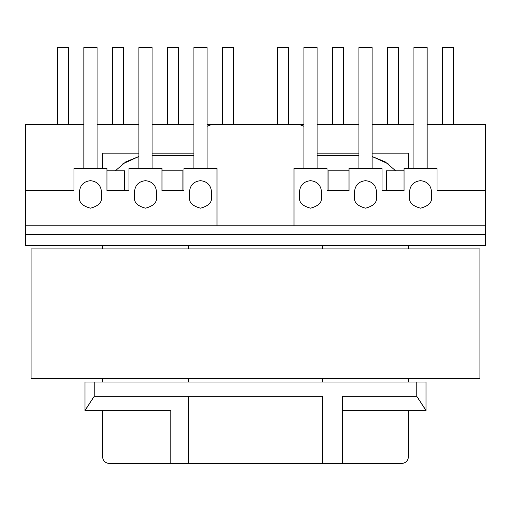 <?xml version="1.0" encoding="UTF-8"?>
<svg xmlns="http://www.w3.org/2000/svg" width="511" height="511" viewBox="0 0 511 511"><rect width="100%" height="100%" fill="white"/><g stroke="black" fill="none" stroke-linecap="round" stroke-linejoin="round"><path stroke-width="0.77" d="M31.05 378.728L31.05 248.902L31.05 378.728L479.95 378.728L479.95 248.902L31.05 248.902L479.95 248.902L479.95 378.728L31.05 378.728M409.535 191.689C410.231 185.052 413.904 181.386 420.534 180.683C427.17 181.386 430.837 185.052 431.54 191.689L431.54 197.189C432.165 202.388 428.499 206.054 420.534 208.188C412.575 206.054 408.909 202.388 409.535 197.189L409.535 191.689L409.535 197.189C408.909 202.388 412.575 206.054 420.534 208.188C428.499 206.054 432.165 202.388 431.54 197.189L431.54 191.689C430.837 185.052 427.17 181.386 420.534 180.683C413.904 181.386 410.231 185.052 409.535 191.689M189.485 191.689C190.188 185.052 193.854 181.386 200.491 180.683C207.121 181.386 210.788 185.052 211.49 191.689L211.49 197.189C212.116 202.388 208.45 206.054 200.491 208.188C192.526 206.054 188.859 202.388 189.485 197.189L189.485 191.689L189.485 197.189C188.859 202.388 192.526 206.054 200.491 208.188C208.45 206.054 212.116 202.388 211.49 197.189L211.49 191.689C210.788 185.052 207.121 181.386 200.491 180.683C193.854 181.386 190.188 185.052 189.485 191.689M134.476 191.689C135.172 185.052 138.839 181.386 145.475 180.683C152.112 181.386 155.778 185.052 156.481 191.689L156.481 197.189C157.107 202.388 153.434 206.054 145.475 208.188C137.516 206.054 133.85 202.388 134.476 197.189L134.476 191.689L134.476 197.189C133.85 202.388 137.516 206.054 145.475 208.188C153.434 206.054 157.107 202.388 156.481 197.189L156.481 191.689C155.778 185.052 152.112 181.386 145.475 180.683C138.839 181.386 135.172 185.052 134.476 191.689M79.461 191.689C80.163 185.052 83.83 181.386 90.466 180.683C97.096 181.386 100.769 185.052 101.465 191.689L101.465 197.189C102.091 202.388 98.425 206.054 90.466 208.188C82.501 206.054 78.835 202.388 79.461 197.189L79.461 191.689L79.461 197.189C78.835 202.388 82.501 206.054 90.466 208.188C98.425 206.054 102.091 202.388 101.465 197.189L101.465 191.689C100.769 185.052 97.096 181.386 90.466 180.683C83.83 181.386 80.163 185.052 79.461 191.689M299.51 191.689C300.213 185.052 303.879 181.386 310.509 180.683C317.146 181.386 320.812 185.052 321.515 191.689L321.515 197.189C322.141 202.388 318.474 206.054 310.509 208.188C302.55 206.054 298.884 202.388 299.51 197.189L299.51 191.689L299.51 197.189C298.884 202.388 302.55 206.054 310.509 208.188C318.474 206.054 322.141 202.388 321.515 197.189L321.515 191.689C320.812 185.052 317.146 181.386 310.509 180.683C303.879 181.386 300.213 185.052 299.51 191.689M354.519 191.689C355.222 185.052 358.888 181.386 365.525 180.683C372.161 181.386 375.828 185.052 376.524 191.689L376.524 197.189C377.15 202.388 373.484 206.054 365.525 208.188C357.566 206.054 353.893 202.388 354.519 197.189L354.519 191.689L354.519 197.189C353.893 202.388 357.566 206.054 365.525 208.188C373.484 206.054 377.15 202.388 376.524 197.189L376.524 191.689C375.828 185.052 372.161 181.386 365.525 180.683C358.888 181.386 355.222 185.052 354.519 191.689M207.089 168.579L207.089 47.555L193.886 47.555L193.886 168.579L193.886 47.555L207.089 47.555L207.089 168.579M427.139 168.579L427.139 47.555L413.936 47.555L413.936 168.579L413.936 47.555L427.139 47.555L427.139 168.579M372.123 168.579L372.123 47.555L358.92 47.555L358.92 168.579L358.92 47.555L372.123 47.555L372.123 168.579M317.114 168.579L317.114 47.555L303.911 47.555L303.911 168.579L303.911 47.555L317.114 47.555L317.114 168.579M97.064 168.579L97.064 47.555L83.861 47.555L83.861 168.579L83.861 47.555L97.064 47.555L97.064 168.579M152.08 168.579L152.08 47.555L138.877 47.555L138.877 168.579L138.877 47.555L152.08 47.555L152.08 168.579M25.55 190.584L25.55 124.569L25.55 225.792L216.99 225.792L216.99 168.579L183.986 168.579L183.986 190.584L161.981 190.584L161.981 168.579L128.97 168.579L128.97 190.584L106.965 190.584L106.965 168.579L73.961 168.579L73.961 190.584L25.55 190.584L73.961 190.584L73.961 168.579L106.965 168.579L106.965 190.584L128.97 190.584L128.97 168.579L161.981 168.579L161.981 190.584L183.986 190.584L183.986 168.579L216.99 168.579L216.99 225.792L25.55 225.792L25.55 245.599L485.45 245.599L25.55 245.599L25.55 234.594L485.45 234.594L25.55 234.594L25.55 190.584M437.039 168.579L437.039 190.584L437.039 168.579L404.035 168.579L437.039 168.579M404.035 190.584L404.035 168.579L404.035 190.584L382.03 190.584L382.03 168.579L349.019 168.579L349.019 190.584L327.014 190.584L327.014 168.579L294.01 168.579L294.01 225.792L485.45 225.792L485.45 190.584L437.039 190.584L485.45 190.584L485.45 225.792L216.99 225.792L294.01 225.792L294.01 168.579L327.014 168.579L327.014 190.584L349.019 190.584L349.019 168.579L382.03 168.579L382.03 190.584L404.035 190.584M299.51 124.569L211.49 124.569L207.089 126.255L211.49 124.569L299.51 124.569L303.911 126.255L299.51 124.569M182.887 190.584L182.887 170.783L161.981 170.783L182.887 170.783L182.887 190.584M124.569 190.584L124.569 170.783L106.965 170.783L124.569 170.783L124.569 190.584M404.035 170.783L386.431 170.783L386.431 190.584L386.431 170.783L404.035 170.783M349.019 170.783L328.113 170.783L328.113 190.584L328.113 170.783L349.019 170.783M401.831 463.445C405.811 463.023 408.014 460.826 408.436 456.847L408.436 410.633L408.436 456.847C408.014 460.826 405.811 463.023 401.831 463.445L342.421 463.445L401.831 463.445M426.04 410.633L342.421 410.633L426.04 410.633L416.797 396.332L342.421 396.332L416.797 396.332L416.797 382.03L94.203 382.03L94.203 396.332L84.96 410.633L170.783 410.633L170.783 463.445L188.387 463.445L188.387 396.332L94.203 396.332L322.613 396.332L322.613 463.445L109.169 463.445L170.783 463.445L170.783 410.633L84.96 410.633L84.96 382.03L426.04 382.03L426.04 410.633M342.421 463.445L322.613 463.445L342.421 463.445L342.421 396.332L342.421 463.445M188.387 396.332L188.387 463.445L322.613 463.445L322.613 396.332L188.387 396.332M102.564 456.847C102.986 460.826 105.189 463.023 109.169 463.445C105.189 463.023 102.986 460.826 102.564 456.847L102.564 410.633M102.564 168.579L102.564 153.179L138.877 153.179L102.564 153.179L102.564 168.579M408.436 153.179L408.436 168.579L408.436 153.179L372.123 153.179L408.436 153.179M188.387 382.03L188.387 378.728L188.387 382.03M188.387 248.902L188.387 245.599L188.387 248.902M102.564 245.599L102.564 248.902L102.564 245.599M102.564 378.728L102.564 382.03L102.564 378.728M408.436 382.03L408.436 378.728L408.436 382.03M408.436 248.902L408.436 245.599L408.436 248.902M322.613 245.599L322.613 248.902L322.613 245.599M322.613 378.728L322.613 382.03L322.613 378.728M152.08 153.179L193.886 153.179L152.08 153.179M317.114 153.179L358.92 153.179L317.114 153.179M408.436 410.633L408.436 456.847M122.838 163.833L138.877 156.507L125.847 161.821L115.333 170.783L125.847 161.821L138.877 156.507L122.844 163.833M372.123 156.507L388.156 163.833L372.123 156.507L385.153 161.821L395.667 170.783L385.153 161.821L372.123 156.507M485.45 245.599L485.45 225.792L485.45 245.599M485.45 190.584L485.45 124.569L427.139 124.569L485.45 124.569L485.45 190.584M413.936 124.569L372.123 124.569L413.936 124.569M358.92 124.569L317.114 124.569L358.92 124.569M303.911 124.569L207.089 124.569L303.911 124.569M193.886 124.569L152.08 124.569L193.886 124.569M138.877 124.569L97.064 124.569L138.877 124.569M83.861 124.569L25.55 124.569L83.861 124.569M84.96 382.03L84.96 410.422L94.203 396.332L94.203 382.03L84.96 382.03M416.797 382.03L416.797 396.332L426.04 410.422L426.04 382.03L416.797 382.03M222.496 124.569L222.496 47.555L222.496 124.569M233.495 124.569L233.495 47.555L222.496 47.555L233.495 47.555L233.495 124.569M167.48 124.569L167.48 47.555L167.48 124.569M178.486 124.569L178.486 47.555L167.48 47.555L178.486 47.555L178.486 124.569M112.471 124.569L112.471 47.555L112.471 124.569M123.47 124.569L123.47 47.555L112.471 47.555L123.47 47.555L123.47 124.569M57.456 124.569L57.456 47.555L57.456 124.569M68.461 124.569L68.461 47.555L57.456 47.555L68.461 47.555L68.461 124.569M288.504 47.555L288.504 124.569L288.504 47.555L277.505 47.555L277.505 124.569L277.505 47.555L288.504 47.555M343.52 47.555L343.52 124.569L343.52 47.555L332.514 47.555L332.514 124.569L332.514 47.555L343.52 47.555M398.529 47.555L398.529 124.569L398.529 47.555L387.53 47.555L387.53 124.569L387.53 47.555L398.529 47.555M453.544 47.555L453.544 124.569L453.544 47.555L442.539 47.555L442.539 124.569L442.539 47.555L453.544 47.555M193.886 155.376L152.08 155.376L193.886 155.376M317.114 155.376L358.92 155.376L317.114 155.376"/></g></svg>
